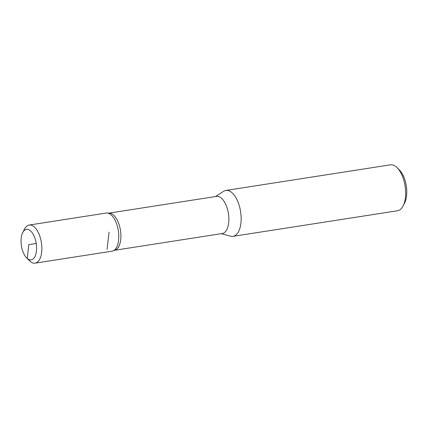 <?xml version="1.0" encoding="UTF-8"?>
<svg xmlns="http://www.w3.org/2000/svg" width="428" height="428" viewBox="0 0 428 428"><rect width="100%" height="100%" fill="white"/><g stroke="black" fill="none" stroke-linecap="round" stroke-linejoin="round"><path stroke-width="0.64" d="M221.313 233.677L230.542 236.203A23.235 11.299 -98.8 0 0 233.003 236.358L397.505 210.763A23.235 11.299 -98.8 0 0 403.112 205.911L404.562 203.081A20.137 9.796 -98.8 0 0 399.42 170.018L397.179 167.765A23.235 11.299 -98.8 0 0 390.357 164.844L225.856 190.444A23.235 11.299 -98.8 0 0 223.56 191.337L215.535 196.548M113.227 250.824L115.191 250.102A18.789 9.138 -98.8 0 0 120.461 230.355A18.789 9.138 -98.8 0 0 109.445 213.144L107.353 213.053M114.763 250.257L222.287 233.528A18.789 9.138 -98.8 0 0 228.429 213.556A18.789 9.138 -98.8 0 0 216.509 196.393L108.985 213.128M403.112 205.911A23.235 11.299 -98.8 0 0 397.179 167.765M233.003 236.358A23.235 11.299 -98.8 0 0 240.595 211.662A23.235 11.299 -98.8 0 0 225.856 190.444M23.663 231.115A19.287 9.379 81.2 0 1 24.524 229.071A19.287 9.379 81.2 0 1 29.179 225.042L106.096 213.074A19.287 9.379 81.2 0 1 118.331 230.687A19.287 9.379 81.2 0 1 112.029 251.188L35.107 263.156A19.287 9.379 81.2 0 1 30.142 261.38A19.287 9.379 81.2 0 1 29.446 260.732L26.664 257.934A15.435 7.506 81.2 0 1 22.721 232.586A15.435 7.506 81.2 0 1 30.415 230.788A15.435 7.506 81.2 0 1 30.516 230.874A15.435 7.506 81.2 0 1 36.364 251.734A15.435 7.506 81.2 0 1 26.664 257.934M29.179 225.042A19.287 9.379 81.2 0 1 34.144 226.819A19.287 9.379 81.2 0 1 41.864 247.571A19.287 9.379 81.2 0 1 35.107 263.156M36.236 243.462L28.815 244.618L27.215 258.448L30.142 261.38M107.064 249.412L109.06 232.131M24.524 229.071L22.721 232.586"/></g></svg>
